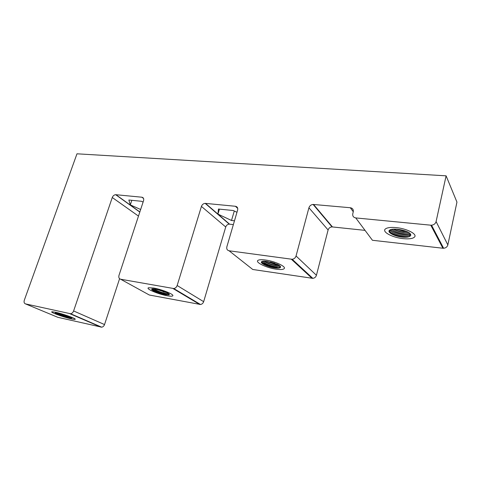 <?xml version="1.0" encoding="UTF-8"?>
<svg xmlns="http://www.w3.org/2000/svg" width="481" height="481" viewBox="0 0 481 481"><rect width="100%" height="100%" fill="white"/><g stroke="black" fill="none" stroke-linecap="round" stroke-linejoin="round"><path stroke-width="0.72" d="M403.204 238.642C409.301 239.219 413.125 238.624 414.688 236.856C417.195 233.928 406.481 228.511 396.14 227.603C390.969 227.14 387.445 227.555 385.552 228.842C381.325 231.644 392.237 237.602 403.204 238.642C409.301 239.219 413.125 238.624 414.688 236.856C417.195 233.928 406.481 228.511 396.14 227.603C390.969 227.14 387.445 227.555 385.552 228.842C381.325 231.644 392.237 237.602 403.204 238.642M410.353 235.937L409.83 235.985L410.353 235.937M410.708 234.554L410.052 234.722L410.708 234.554M276.244 269.192C281 269.835 283.712 269.552 284.367 268.35C285.594 266.161 274.302 261.141 265.428 260.011C261.85 259.536 259.427 259.62 258.165 260.257C254.329 262.025 266.366 267.887 276.244 269.192C281 269.835 283.712 269.552 284.367 268.35C285.594 266.161 274.302 261.141 265.428 260.011C261.85 259.536 259.427 259.62 258.165 260.257C254.329 262.025 266.366 267.887 276.244 269.192M167.154 295.743C170.929 296.416 172.853 296.35 172.907 295.544C173.118 293.963 161.315 289.328 153.649 288.029L148.581 287.746C145.082 288.588 158.279 294.216 167.154 295.743C170.929 296.416 172.853 296.35 172.907 295.544C173.118 293.963 161.315 289.328 153.649 288.029L148.581 287.746C145.082 288.588 158.279 294.216 167.154 295.743M71.152 318.825C74.188 319.498 75.535 319.582 75.192 319.071C74.585 317.995 62.338 313.72 55.712 312.295L52.122 311.76C48.9 311.82 63.215 317.105 71.152 318.825C74.188 319.498 75.535 319.582 75.192 319.071C74.585 317.995 62.338 313.72 55.712 312.295L52.122 311.76C48.9 311.82 63.215 317.105 71.152 318.825M430.778 225.186L355.754 217.923C353.433 217.46 352.441 216.071 352.777 213.75L353.252 211.856C353.589 209.548 352.603 208.171 350.3 207.738L313.107 204.443C311.015 204.665 309.62 205.772 308.922 207.768L296.055 255.982C295.412 257.876 294.131 258.976 292.201 259.283L229.094 250.787C227.17 250.3 226.425 248.972 226.858 246.789L237.632 210.035C238.041 207.918 237.301 206.668 235.401 206.271L205.165 203.361C203.379 203.553 202.134 204.575 201.425 206.415L177.158 285.522C176.521 287.253 175.403 288.263 173.797 288.546L120.647 279.233C119.035 278.733 118.482 277.453 118.981 275.397L143.566 200.637C144.029 198.701 143.464 197.565 141.871 197.21L115.662 194.691C114.111 194.853 112.981 195.797 112.271 197.511L73.611 310.948C72.98 312.548 71.982 313.48 70.617 313.744L25.523 303.896C24.164 303.391 23.761 302.164 24.309 300.222L76.978 153.806L446.097 175.83L436.093 221.561C435.449 223.683 433.928 224.898 431.541 225.198L430.778 225.186L442.899 248.238L372.438 240.284L355.754 217.923M365.043 230.369L332.034 226.9C330.056 227.074 328.745 228.102 328.102 229.978L316.426 275.294C315.843 277.074 314.64 278.096 312.818 278.355L252.765 269.486L229.094 250.787M233.363 224.591L229.263 224.146C227.561 224.302 226.383 225.252 225.727 226.99L203.661 301.671C203.078 303.301 202.02 304.239 200.487 304.491L149.32 295.009L120.647 279.233M119.583 278.715L104.533 324.567C103.956 326.076 103.012 326.948 101.695 327.182L57.822 317.316L25.523 303.896M442.899 248.238L443.614 248.262C445.845 248.016 447.258 246.897 447.847 244.919L456.95 202.104L446.097 175.83M143.422 198.184L142.833 197.944M236.965 212.295L233.267 210.522L218.47 209.037L217.929 214.099L231.505 220.472L234.475 220.797M143.104 202.038L141.408 201.274L128.86 200.012L130.315 204.888L140.656 209.488M234.289 211.009L231.505 220.472M219.42 209.127L217.929 214.099L205.507 203.373M131.842 200.312L130.315 204.888M351.803 208.201L350.691 208.261M166.751 292.598L163.119 291.775L166.751 292.598M262.692 262.8C267.057 264.815 271.831 266.227 277.008 267.039C271.831 266.227 267.057 264.815 262.692 262.8M392.292 233.61L393.765 234.145L392.292 233.61M390.217 229.768L389.682 230.285C389.057 231.806 390.873 233.369 395.117 234.981L402.212 236.796C405.868 237.253 408.435 237.079 409.92 236.261L409.92 236.267C408.483 237.187 405.916 237.464 402.218 237.103C395.021 236.411 387.548 232.702 389.183 230.561C390.193 229.311 392.857 228.872 397.186 229.239L399.302 229.527C403.006 230.116 406.126 231.096 408.67 232.455L403.186 232.341C399.356 231.758 396.079 230.688 393.356 229.13M389.983 229.942C391.702 232.606 395.851 234.512 402.423 235.666C405.543 236.087 407.84 236.003 409.319 235.431L409.98 235.035L410.125 233.64M409.98 235.035L410.227 233.94C409.024 234.86 406.505 235.077 402.669 234.584C396.987 233.646 392.989 231.98 390.662 229.593M391.817 229.305C394.504 231.307 398.208 232.678 402.94 233.417C405.94 233.814 408.189 233.748 409.692 233.219M395.959 229.142L403.457 231.175L406.451 231.421M408.67 232.455C410.407 233.604 411.069 234.632 410.66 235.546L410.016 236.195L409.319 235.431M395.117 234.981C391.528 233.501 389.688 231.992 389.592 230.447M409.163 236.604C404.9 237.692 394.618 235.498 390.608 232.365M410.479 234.097L410.167 234.205M409.439 234.391C405.044 235.377 395.117 233.213 391.173 230.146M408.429 232.329C403.463 232.479 398.539 231.409 393.656 229.112M280.429 267.442L280.038 267.773C279.082 268.224 277.315 268.266 274.735 267.911C268.524 267.081 260.654 263.624 261.387 262.013C261.79 261.153 263.666 260.942 267.027 261.369L277.579 264.364C279.593 265.41 280.609 266.3 280.615 267.039L280.038 267.773M262.109 261.417L261.856 261.76C261.844 262.975 264.003 264.352 268.338 265.891L274.705 267.628C277.26 268.061 279.028 268.091 280.008 267.725M262.614 261.279C264.995 263.564 269.095 265.332 274.922 266.576L279.485 266.853L280.357 266.348M279.852 265.813L275.198 265.566C270.508 264.622 266.721 263.149 263.822 261.153M265.987 261.243L275.499 264.472L278.421 264.821M274.849 263.275L270.256 261.965M268.338 265.891C264.297 264.31 262.163 262.842 261.953 261.478M280.026 267.719C276.647 268.446 265.506 265.302 262.265 262.325M279.689 265.68C274.615 265.506 269.432 263.991 264.141 261.147M169.342 294.528L168.981 294.895L165.26 294.667C159.884 293.729 151.653 290.524 151.671 289.346C151.665 288.774 152.988 288.714 155.646 289.171L165.41 291.979C167.647 292.929 168.945 293.699 169.3 294.288L168.981 294.895M152.152 288.925L152.116 289.111C152.609 290.061 155.056 291.276 159.451 292.749L165.217 294.408L168.939 294.817M153.776 288.907C156.908 290.777 160.792 292.28 165.434 293.422L168.933 293.867M167.099 292.749L156.68 289.376M159.451 292.749C155.519 291.294 153.144 290.007 152.333 288.895M169.282 294.679L169.078 294.679C166.131 294.799 155.159 291.239 152.387 288.889M165.368 291.961L158.898 289.887M71.795 318.025L68.981 317.911C64.31 316.889 55.778 313.925 55.213 313.119C54.93 312.746 55.856 312.794 57.985 313.257L67.063 315.897L71.795 318.025M55.622 312.866L55.646 312.897C56.566 313.618 59.241 314.676 63.666 316.083L71.879 318.121M61.159 314.057L69.631 316.883M63.666 316.083L56.355 312.945M71.747 317.977L71.705 317.971C67.821 317.123 63.095 315.518 57.528 313.161M312.043 278.325L291.384 259.265M199.729 304.461L173.01 288.522M100.992 327.146L69.883 313.714M229.593 224.164L217.929 214.099M447.847 244.919L436.093 221.561M353.276 211.754L350.3 207.738M332.449 226.924L313.54 204.455M328.102 229.978L308.922 207.768M316.426 275.294L296.055 255.982M237.734 208.429L235.401 206.271M225.727 226.99L201.425 206.415M203.661 301.671L177.158 285.522M143.578 198.509L141.871 197.21M139.845 211.947L115.903 194.697M138.48 216.101L112.271 197.511M104.533 324.567L73.611 310.948M443.614 248.262L431.541 225.198M332.034 226.9L313.107 204.443M312.818 278.355L292.201 259.283M229.263 224.146L205.165 203.361M200.487 304.491L173.797 288.546M139.803 212.073L115.662 194.691M101.695 327.182L70.617 313.744M389.682 230.285L389.183 230.561M261.856 261.76L261.387 262.013M280.146 267.658L279.485 266.853M152.116 289.111L151.671 289.346M169.078 294.679L168.464 293.897M55.646 312.897L55.213 313.119"/></g></svg>

